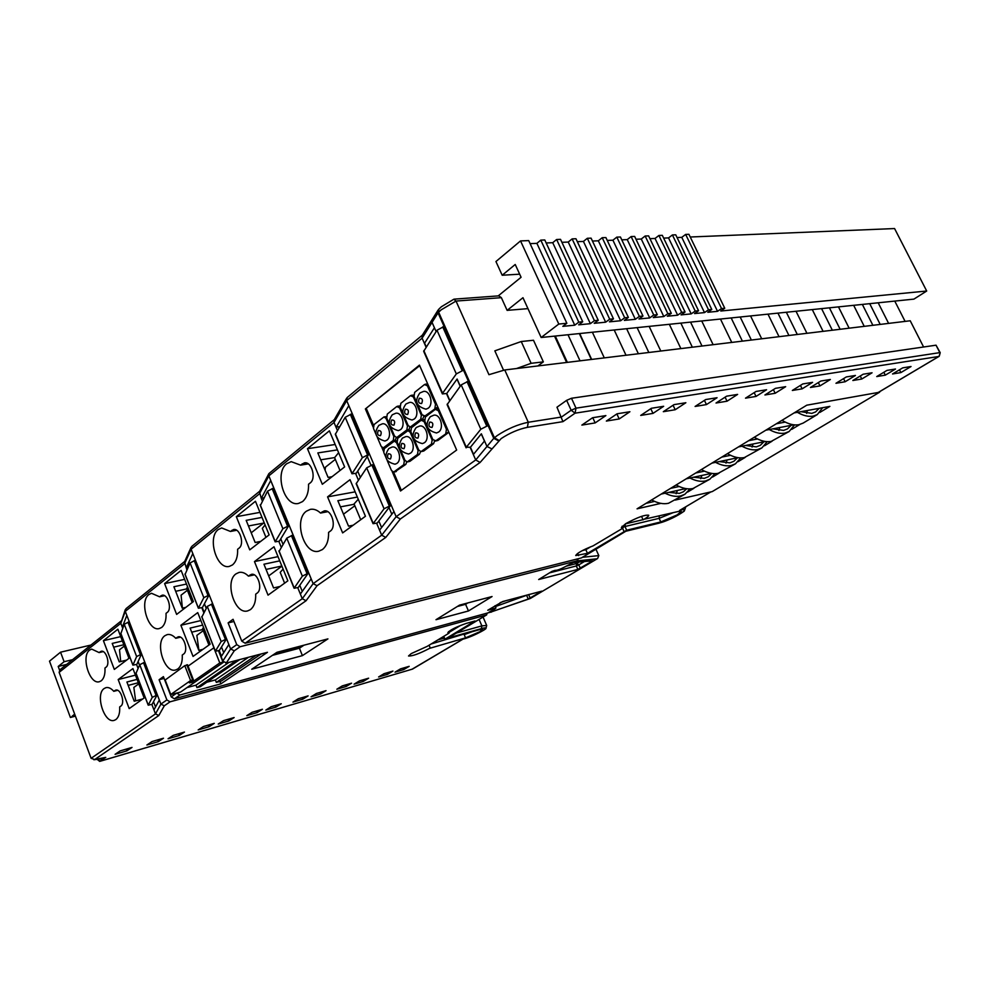 <?xml version="1.0" encoding="UTF-8"?>
<svg xmlns="http://www.w3.org/2000/svg" width="990" height="990" viewBox="0 0 990 990"><rect width="100%" height="100%" fill="white"/><g stroke="black" fill="none" stroke-linecap="round" stroke-linejoin="round"><path stroke-width="1.49" d="M354.841 505.754L343.505 514.181M281.89 566.156L268.686 575.908M263.6 523.091L251.225 532.806M284.613 583.159L280.219 572.356L283.091 569.089M265.964 537.347L262.325 528.413L265.085 524.923M581.823 557.642L625.915 531.147L659.216 523.054C671.727 520.196 695.091 505.828 679.548 510.469L710.746 491.943L675.192 500.086L712.194 491.609L879.627 392.213L806.788 405.182L637.065 508.835L646.049 503.341L654.6 501.398M660.899 503.365L637.065 508.835L660.899 503.365M687.654 492.042L693.891 488.293M819.844 412.434L829.88 406.395L794.116 412.917L806.788 405.182L878.229 392.461L938.817 356.474L575.079 413.177L562.939 421.641L527.385 427.334C518.426 429.214 509.689 432.964 501.15 438.595L480.113 462.454L400.344 519.007L385.778 537.422L317.06 585.721L306.083 600.732L245.136 643.228L241.77 641.124L233.071 619.294L228.121 622.883L236.758 644.639L240.112 646.73L234.259 650.814L226.413 662.83L222.626 661.196L226.413 662.83M793.832 424.821L765.839 430.192L776.333 423.782L785.231 422.099M791.74 429.363L799.809 424.5M765.443 441.503L738.453 446.911L748.626 440.699L757.449 438.966M764.515 445.76L772.076 441.193M738.02 457.677L711.921 463.11L721.784 457.095L730.533 455.301M738.119 461.649L745.21 457.38M711.488 473.368L686.206 478.826L695.76 472.985L704.447 471.141M712.503 477.081L719.161 473.071M685.798 488.59L661.258 494.06L670.527 488.392L679.14 486.498M819.151 408.35L815.599 411.939L811.788 413.387L800.96 411.667M797.346 412.323C803.274 415.689 808.533 416.963 813.137 416.147L817.307 414.562L822.64 407.719M782.001 420.317C788.349 424.128 793.992 425.589 798.93 424.698L803.125 423.101L817.307 414.562M807.32 410.504L806.64 413.387M791.084 425.354L787.495 428.905L783.635 430.403L772.856 428.843M769.218 429.536C775.096 432.791 780.343 433.979 784.959 433.125L789.166 431.492L794.512 424.896M754.281 437.246C760.592 440.958 766.235 442.344 771.198 441.404L789.166 431.492M779.749 427.519L778.932 430.514M763.884 441.825L760.258 445.364L756.372 446.874L745.619 445.475M741.955 446.205C747.797 449.349 753.031 450.462 757.659 449.559L761.892 447.901L767.188 441.676M727.415 453.655C733.701 457.269 739.332 458.58 744.332 457.59L761.892 447.901M753.006 443.99L752.066 447.084M737.501 457.788L733.85 461.303L729.939 462.85L719.235 461.588M715.547 462.355C721.339 465.399 726.561 466.439 731.202 465.498L735.459 463.815L740.681 457.912M701.378 469.557C707.627 473.071 713.258 474.309 718.27 473.294L735.459 463.815M727.068 459.954L725.992 463.134M711.81 473.418L708.246 476.772L704.311 478.343L693.644 477.217M689.931 478.022C695.698 480.954 700.895 481.932 705.536 480.954L709.83 479.247L714.953 473.653M676.133 484.976C682.345 488.404 687.963 489.58 693 488.516L709.83 479.247M701.885 475.435L700.697 478.677M686.763 488.738L683.385 491.782L679.437 493.379L668.819 492.377M665.082 493.206C670.812 496.052 675.997 496.968 680.637 495.953L684.956 494.22L689.993 488.899M651.63 499.938C657.818 503.279 663.424 504.393 668.473 503.291L684.956 494.22M677.445 490.446L676.133 493.738M191.454 681.194L191.899 682.345L219.792 662.941L213.828 647.819L188.075 666.146M236.523 660.404L196.948 687.629L200.252 686.738L239.865 659.538M191.899 682.345L189.399 682.865L193.335 679.647L190.587 680.563L170.528 694.646L180.551 692.072L223.381 662.36M219.792 662.941L223.134 662.075M165.169 680.006L184.784 665.651L187.382 664.946M274.391 654.031L301.406 646.903M459.372 605.224L467.627 603.046M206.799 682.246L215.35 679.944L216.315 682.395L221.29 681.046L261.137 653.969M196.948 687.629L195.983 685.154L228.938 662.397M187.06 687.567L195.983 685.154M216.315 682.395L256.113 655.281M215.35 679.944L248.502 657.273M565.562 566.528C560.389 569.287 556.9 570.549 555.118 570.327L551.999 571.341L538.671 579.521L577.863 569.423L592.763 560.823L573.359 562.468L565.562 566.528M411.234 653.598L408.524 655.986C412.385 656.221 419.376 653.685 429.499 648.388L465.56 637.857L479.989 631.657L482.625 629.417L479.234 629.739L444.535 639.441L475.027 620.978L466.179 623.428C456.019 626.979 449.918 630.073 447.864 632.672L448.779 633.315L427.148 646.383L411.234 653.598M429.066 645.22L430.217 647.943M625.816 523.611L621.386 527.534L622.97 527.93L622.351 528.474L593.109 545.861C582.863 549.896 577.071 553.125 575.735 555.538L587.454 553.348L626.67 530.219L660.788 521.953L677.172 514.899L681.244 511.434L678.459 511.446L644.168 519.243C647.349 517.312 648.858 515.976 648.722 515.245C644.948 514.614 637.312 517.411 625.816 523.611M494.443 609.308L489.048 612.179L491.288 611.931L528.227 599.061L541.815 591.141L502.673 601.549L487.761 610.248L495.978 607.959L494.443 609.308M457.034 379.145L460.189 386.273M481.264 433.892L484.444 441.07M367.29 456.576L370.978 465.238M388.996 507.561L391.83 514.243M123.614 644.205L128.96 658.325M144.107 697.863L138.043 681.974M338.617 452.69L334.595 457.665M218.27 529.539C206.997 537.496 216.748 569.993 229.383 566.379L232.464 564.931C236.165 561.788 237.885 556.553 237.612 549.264L238.974 548.2C244.765 544.302 239.914 527.794 233.504 529.563L230.447 531.457L221.661 527.942L218.27 529.539M236.028 573.841C224.309 581.563 234.729 614.926 247.661 610.917L250.383 609.654C254.17 606.623 255.94 601.462 255.692 594.161L257.078 593.146C263.093 589.359 257.895 572.418 251.336 574.386L248.428 576.13C245.347 573.062 242.228 571.812 239.073 572.418L236.028 573.841M203.284 630.667L196.849 635.382L198.916 650.331M164.897 635.704C154.576 642.386 164.451 673.732 175.725 669.945L177.804 668.968C181.071 666.344 182.568 661.704 182.271 655.034L183.472 654.155C188.768 650.888 183.831 634.986 178.101 636.867L175.762 638.303C172.904 635.246 170.057 634.008 167.211 634.602L164.897 635.704M187.382 590.263L181.083 595.176L182.408 608.145M148.921 594.532C138.959 601.437 148.29 632.028 159.34 628.551L161.679 627.425C164.897 624.702 166.345 620.012 166.035 613.342L167.211 612.439C172.334 609.06 167.669 593.53 162.063 595.25L159.6 596.797L151.495 593.282L148.921 594.532M306.454 511.149C293.275 519.998 304.128 555.341 318.805 551.183L322.369 549.574C326.7 546.096 328.779 540.367 328.581 532.41L330.165 531.234C336.946 526.903 331.563 508.934 324.114 510.951L320.537 513.055C317.246 509.999 313.867 508.761 310.415 509.343L306.454 511.149M335.313 459.372L325.438 467.181L325.079 470.2M286.803 463.679C274.156 472.762 284.229 507.103 298.497 503.44L302.507 501.608C306.752 497.982 308.756 492.191 308.546 484.234L310.105 483.009C316.602 478.566 311.627 461.105 304.376 462.875L300.601 465.139L291.196 461.649L286.803 463.679M358.269 499.245L354.074 503.947M138.724 683.88L133.848 687.431L135.642 700.858M104.148 688.533C94.978 694.374 104.309 723.9 114.246 720.349L115.867 719.569C118.726 717.28 120 713.072 119.679 706.934L120.731 706.179C125.433 703.321 120.755 688.347 115.719 690.117L113.776 691.317C111.14 688.31 108.529 687.085 105.955 687.654L104.148 688.533M124.282 646.099L119.505 649.787L120.706 661.543M89.644 650.084C80.772 656.11 89.644 685.006 99.408 681.702L101.24 680.811C104.049 678.422 105.287 674.165 104.965 668.027L105.992 667.235C110.546 664.29 106.091 649.638 101.153 651.284L99.111 652.583L91.662 649.081L89.644 650.084M387.486 674.363L378.613 676.962L384.058 673.683L392.943 671.084L387.486 674.363L386.867 672.854M346.154 686.491L336.848 689.226L342.255 685.909L351.574 683.187L346.154 686.491L345.522 684.956M302.742 699.237L292.953 702.108L298.312 698.767L308.113 695.896L302.742 699.237L302.111 697.653M257.091 712.639L246.795 715.659L252.091 712.293L262.412 709.273L257.091 712.639L256.447 711.018M209.026 726.747L198.173 729.939L203.396 726.536L214.261 723.356L209.026 726.747L208.383 725.076M158.338 741.634L146.891 745L152.014 741.572L163.499 738.218L158.338 741.634L157.682 739.914M411.927 669.302L463.072 639.045C473.777 636.657 494.753 624.777 481.388 628.625L448.074 638.03L486.387 615L170.045 701.823L164.315 705.796L158.808 715.535L94.694 759.54L105.757 757.375L99.421 761.322M126.918 750.853L115.088 754.33L120.149 750.903L132.017 747.425L126.918 750.853L126.262 749.108M179.264 735.496L168.053 738.775L173.225 735.372L184.449 732.08L179.264 735.496L178.608 733.788M228.863 720.93L218.233 724.049L223.493 720.658L234.135 717.552L228.863 720.93L228.207 719.285M275.925 707.107L265.84 710.077L271.161 706.712L281.259 703.754L275.925 707.107L275.282 705.511M320.636 693.978L311.046 696.799L316.429 693.47L326.032 690.661L320.636 693.978L320.005 692.418M363.194 681.491L354.061 684.177L359.481 680.873L368.627 678.199L363.194 681.491L362.563 679.969M403.722 669.599L395.022 672.148L400.48 668.881L409.179 666.332L403.722 669.599L403.091 668.114M923.596 347.007L910.231 320.772L504.752 369.963L488.949 374.69L456.019 301.071L453.853 299.215L441.367 306.764L438.904 309.09L438.05 312.852L438.706 309.35M580.029 360.83L568 334.744M579.348 333.568L591.327 359.457M554.536 336.13L566.614 362.451M527.967 308.632L507.128 310.365L522.968 297.705L541.159 337.503L558.793 324.052L520.53 240.917L495.94 261.533L502.19 275.245L515.221 264.478L521.087 277.274L498.205 295.899M454.088 299.153L498.824 295.849L501.361 297.668L507.128 310.365M516.533 368.528L531.123 363.318L521.235 341.525L494.839 350.844L503.514 370.136M629.912 411.729L619.196 418.956L606.35 421.072L617.067 413.795L629.912 411.729M685.86 402.732L675.192 409.736L663.325 411.692L673.992 404.638L685.86 402.732M737.624 394.404L727.031 401.21L716.03 403.017L726.635 396.173L737.624 394.404M785.664 386.682L775.158 393.278L764.923 394.973L775.455 388.328L785.664 386.682M830.35 379.492L819.968 385.914L810.426 387.474L820.846 381.026L830.35 379.492M872.054 372.797L861.77 379.022L852.86 380.494L863.169 374.22L872.054 372.797M911.035 366.523L900.875 372.587L892.535 373.96L902.732 367.859L911.035 366.523M581.316 557.939L245.136 643.228M895.505 369.022L885.295 375.161L876.744 376.559L886.978 370.396L895.505 369.022M855.459 375.457L845.126 381.769L835.968 383.279L846.326 376.93L855.459 375.457M812.58 382.35L802.135 388.847L792.334 390.456L802.791 383.934L812.58 382.35M766.569 389.751L756.026 396.433L745.495 398.166L756.051 391.446L766.569 389.751M717.069 397.72L706.439 404.588L695.091 406.457L705.734 399.539L717.069 397.72M663.659 406.296L652.979 413.399L640.716 415.416L651.42 408.276L663.659 406.296M605.88 415.59L595.151 422.916L581.86 425.094L592.602 417.731L605.88 415.59M604.296 357.885L592.379 332.232M614.196 329.992L626.014 355.249M638.377 353.752L626.62 328.705M637.115 327.628L648.821 352.477M660.8 351.029L649.155 326.391M669.339 324.312L680.885 348.591M692.344 347.205L680.848 323.124M690.562 322.121L702.009 346.03M713.122 344.681L701.724 320.97M720.46 319.04L731.759 342.416M742.389 341.129L731.152 317.939M740.173 317.01L751.373 340.04M761.706 338.79L750.556 315.946M767.98 314.152L779.031 336.687M788.931 335.486L777.942 313.125M786.345 312.258L797.297 334.471M806.924 333.296L796.022 311.256M812.283 309.585L823.086 331.341M832.33 330.214L821.576 308.632M829.422 307.816L840.139 329.274M849.135 328.185L838.468 306.888M853.665 305.316L864.245 326.354M872.883 325.302L862.352 304.425M869.715 303.67L880.197 324.411M888.612 323.396L878.179 302.792M905.095 321.391L894.762 301.084M721.537 308.546L685.649 234.42L688.916 234.296L724.754 308.237L721.537 308.546L717.54 311.33L707.788 312.283L711.785 309.474L708.506 309.783L704.496 312.605L694.547 313.57L698.556 310.736L695.215 311.058L691.206 313.892L681.058 314.882L685.068 312.023L681.665 312.345L677.643 315.204L667.297 316.218L671.319 313.335L667.842 313.657L663.82 316.553L653.264 317.58L657.298 314.672L653.746 315.006L649.712 317.926L638.958 318.966L642.98 316.033L639.354 316.379L635.332 319.312L624.343 320.389L628.378 317.419L624.678 317.778L620.643 320.748L609.432 321.837L613.478 318.842L609.704 319.201L605.657 322.196L594.223 323.309L598.257 320.29L594.408 320.661L590.362 323.68L578.68 324.819L582.714 321.775L578.779 322.146L574.745 325.203L562.815 326.354L566.849 323.285L558.793 324.052M717.54 311.33L681.776 237.353L677.061 237.551M704.496 312.605L668.535 237.909L663.634 238.107M691.206 313.892L655.034 238.466L649.947 238.677M677.643 315.204L641.273 239.036L636.001 239.246M663.82 316.553L627.239 239.617L621.769 239.84M649.712 317.926L612.921 240.199L607.254 240.434M635.332 319.312L598.331 240.805L592.453 241.053M620.643 320.748L583.432 241.424L577.331 241.671M605.657 322.196L568.235 242.055L561.912 242.315M590.362 323.68L552.729 242.699L546.171 242.971M574.745 325.203L536.889 243.354L530.096 243.627M184.746 561.392L125.953 608.714L125.297 611.362L126.831 615.384L122.315 627.239L120.805 623.316L59.128 672.359L91.105 758.315L94.694 759.54M422.359 335.14L347.243 397.485L346.686 400.616L348.827 405.628L336.08 427.346L334.014 422.47L268.847 475.856L259.417 493.849L191.107 549.24L184.511 563.817L125.297 611.362L120.805 623.316L125.247 609.716M435.996 619.703L468.456 610.979L492.067 596.537L459.546 605.125L435.996 619.703M251.745 669.24L302.408 655.627L327.925 638.884L276.953 652.299L251.745 669.24M505.172 607.093L530.281 598.505L597.131 558.768L576.527 560.984L240.112 646.73M491.535 611.907L174.401 698.804L171.245 696.923L176.703 693.111L179.908 695.005L220.894 683.843L267.449 652.311L225.881 663.201M218.753 650.628L222.861 661.023L230.608 648.945L234.259 650.814M541.159 337.503L913.918 299.116L926.702 291.023L894.576 228.554L690.228 237.006M103.195 651.606L99.111 652.583M113.652 647.175L123.775 644.762M122.389 641L112.217 643.413L119.258 661.902L126.658 660.07M117.612 690.315L113.776 691.317M128.193 685.389L138.291 682.754M137.053 679.388L126.906 682.011L134.232 701.242L142.795 698.94M308.274 463.902L300.601 465.139M320.735 459.818L334.571 457.603M327.764 511.682L320.537 513.055M340.436 506.868L354.21 504.269M337.442 449.881L317.839 452.925L328.086 477.39L332.046 476.71M357.341 497.079L337.85 500.68L348.517 526.148L353.17 525.22M120.718 636.62L103.418 640.666L114.32 669.413L128.997 658.301L117.884 629.207L103.418 640.666M135.432 675.143L118.181 679.561L129.195 708.605L144.156 697.962L132.92 668.572L118.181 679.561M186.504 584.05L173.894 586.761L182.284 608.169L185.835 607.365M184.647 579.36L164.6 583.605L176.628 614.406L193.397 601.586L181.121 570.401L164.6 583.605M164.575 595.708L159.6 596.797M175.676 591.302L186.838 588.889M335.164 444.498L307.469 448.718L322.319 484.283L344.631 466.921L329.398 430.823L307.469 448.718M202.665 625.111L190.105 628.106L198.817 650.356L202.975 649.316M200.871 620.569L180.885 625.284L193.05 656.432L210.165 644.156L197.74 612.612L180.885 625.284M180.44 637.164L175.762 638.303M191.701 632.189L202.826 629.504M203.519 627.289L202.566 628.86L208.927 645.034M279.737 560.86L263.946 564.213L273.562 587.936L280.046 586.464M278.017 556.64L254.467 561.59L268.043 595.151L287.867 580.808L273.995 546.777L254.467 561.59M254.269 574.868L248.428 576.13M266.062 569.423L281.841 566.02M262.016 517.399L246.176 520.356L255.16 542.508L260.716 541.394M259.974 512.375L236.338 516.706L249.74 549.858L269.144 534.885L255.445 501.274L236.338 516.706M236.66 530.269L230.447 531.457M248.453 525.975L264.293 522.968M355.138 491.857L327.579 496.869L342.639 532.905L365.446 516.273L350.014 479.68L327.579 496.869M241.77 641.124L302.272 598.715L313.137 583.642L381.695 535.194L396.136 516.693L475.72 459.954L493.763 438.335L497.104 435.65C507.239 428.93 517.634 424.463 528.276 422.26L561.454 417.05L571.168 410.244L566.639 400.344L556.974 407.199L562.939 421.641M498.416 440.785L493.763 438.335L438.05 312.852L422.111 338.172L346.686 400.616L334.014 422.47L334.051 420.057L346.71 398.129M484.531 440.971L481.35 433.793L470.436 447.245L473.529 454.286L484.531 440.971L486.981 446.502L491.683 448.779M460.263 386.162L457.108 379.022L446.762 393.476L449.844 400.492M436.12 331.588L432.048 322.406L432.147 319.572L438.1 310.043M434.424 327.764L424.599 343.146L426.257 346.896M480.113 462.454L475.72 459.954L470.163 447.332M449.658 400.752L446.49 393.562M426.071 347.181L422.111 338.172L422.136 335.486L432.209 319.461M392.164 471.512L400.505 491.003L456.662 450.042L419.451 365.124L365.372 408.932L373.168 427.136M381.818 447.344L383.452 451.168M400.344 519.007L396.136 516.693L393.933 511.521L379.566 530.17L381.695 535.194L385.778 537.422M348.827 405.628L393.933 511.521M317.06 585.721L313.137 583.642L268.847 475.856L268.859 473.641L334.286 419.649M339.211 427.433L338.902 426.69L336.08 427.346L337.404 430.477M355.583 473.455L358.405 480.125M376.633 523.227L379.566 530.17M306.083 600.732L302.272 598.715L297.743 587.652M262.313 500.915L261.273 498.378L270.74 480.558L311.145 578.89L300.366 594.062M263.996 497.76L261.286 498.416L259.442 491.683L268.859 473.641M281.21 547.173L278.834 541.369M187.16 569.25L186.442 567.431L192.815 553.558L191.107 549.24L191.751 546.443L259.689 491.213M192.815 553.558L228.851 644.515L221.475 656.209L219.211 650.467M236.758 644.639L230.608 648.945L228.851 644.515M204.126 612.253L202.282 607.575M203.829 612.798L201.836 607.724M186.887 569.844L184.499 561.936L191.095 547.309M218.493 650.727L222.626 661.196M126.831 615.384L159.328 699.992L153.945 709.88L155.48 713.889L158.808 715.535M91.105 758.315L155.48 713.889L160.9 704.1L159.328 699.992M164.315 705.796L160.9 704.1L166.889 699.942L159.105 679.722L163.412 676.628L171.245 696.923M123.206 626.992L122.315 627.239L122.71 628.279M136.558 664.463L138.068 668.399M151.841 704.41L153.945 709.88M59.573 670.143L58.2 666.456L64.115 661.716L60.551 652.187L49.5 661.172L70.401 717.478L75.129 715.374M74.683 714.149L72.171 716.166M926.702 291.023L720.757 311.021L724.754 308.237M936.033 345.188L571.49 398.265L576.007 408.165L575.079 413.177L571.168 410.244L576.007 408.165L939.832 352.626L936.033 345.188L940.215 352.688L939.3 356.103M566.639 400.344L571.49 398.265M531.123 363.318L543.349 361.87L537.892 365.941M521.235 341.525L533.499 340.251L543.349 361.87M90.944 645.047L60.551 652.187M72.567 659.687L64.115 661.716M66.627 664.426L58.2 666.456M519.663 274.18L502.19 275.245M520.53 240.917L528.697 240.595L566.849 323.285M578.779 322.146L540.788 240.125L536.889 243.354M540.788 240.125L544.772 239.964L582.714 321.775M594.408 320.661L556.628 239.506L552.729 242.699M556.628 239.506L560.526 239.345L598.257 320.29M609.704 319.201L572.133 238.887L568.235 242.055M572.133 238.887L575.957 238.738L613.478 318.842M624.678 317.778L587.33 238.293L583.432 241.424M587.33 238.293L591.08 238.144L628.378 317.419M639.354 316.379L602.217 237.699L598.331 240.805M602.217 237.699L605.892 237.563L642.98 316.033M653.746 315.006L616.82 237.13L612.921 240.199M616.82 237.13L620.421 236.994L657.298 314.672M667.842 313.657L631.125 236.573L627.239 239.617M631.125 236.573L634.652 236.424L671.319 313.335M681.665 312.345L645.146 236.016L641.273 239.036M645.146 236.016L648.611 235.88L685.068 312.023M695.215 311.058L658.907 235.472L655.034 238.466M658.907 235.472L662.31 235.335L698.556 310.736M708.506 309.783L672.408 234.939L668.535 237.909M672.408 234.939L675.737 234.816L711.785 309.474M685.649 234.42L681.776 237.353M595.931 549.215L598.814 555.6L597.601 558.521L530.368 598.443M104.655 757.697L105.757 757.375M93.864 759.751L100.943 758.785M166.889 699.942L170.045 701.823M463.072 639.045L463.048 639.107C470.757 637.362 486.177 629.454 485.966 628.415L486.684 625.445L481.87 625.89L479.086 619.431M448.074 638.03L449.076 637.424M486.387 615L487.241 613.243M530.281 598.505L494.654 610.731M576.527 560.984L577.591 560.662L576.885 559.065M578.21 558.731L577.591 560.662M679.548 510.469L710.882 491.906M121.003 621.089L60.056 669.661L59.128 672.359M187.58 586.81L186.689 588.505L192.196 602.502M233.949 621.485L228.121 622.883M164.105 678.41L159.105 679.722M219.941 681.405L220.894 683.843M303.979 645.183L299.413 648.215L302.408 655.627M299.413 648.215L272.411 655.355M467.8 602.947L465.585 604.308L468.456 610.979M465.585 604.308L457.343 606.486M354.135 420.007L354.618 419.216M357.687 471.079L360.323 477.279M378.824 521L381.596 527.546M280.776 538.832L282.992 544.265M299.772 585.3L302.259 591.376M186.442 567.431L188.286 566.825M204.423 603.789L206.229 608.355M221.488 646.99L223.728 652.645M138.117 661.53L139.516 665.193M153.512 701.712L155.529 706.971M585.523 549.017L587.454 553.348M577.615 553.422L578.581 555.588M641.52 516.359L643.129 519.861M526.556 595.139L528.227 599.061M70.401 717.478L75.413 716.141M899.477 369.802L900.875 372.587M883.847 372.277L885.295 375.161M860.26 375.99L861.77 379.022M843.567 378.625L845.126 381.769M818.322 382.586L819.968 385.914M800.452 385.395L802.135 388.847M773.388 389.627L775.158 393.278M754.194 392.634L756.026 396.433M725.101 397.163L727.031 401.21M704.435 400.381L706.439 404.588M673.076 405.244L675.192 409.736M650.777 408.697L652.979 413.399M579.695 333.543L591.661 359.42M616.881 413.931L619.196 418.956M555.279 336.055L567.357 362.365M592.763 417.706L595.151 422.916M419.698 365.669L365.372 408.932M428.163 408.226C433.954 404.291 430.044 390.072 423.547 391.421L419.847 392.993C414.179 401.037 416.221 406.432 425.96 409.179L428.163 408.226M438.582 432.073C444.498 428.187 440.414 413.758 433.818 415.206L430.291 416.716C424.549 424.933 426.616 430.365 436.491 432.976L438.582 432.073M424.401 442.728C430.217 438.904 426.133 424.562 419.649 426.034L416.208 427.507C410.565 435.711 412.62 441.07 422.396 443.607L424.401 442.728M414.142 419.079C419.834 415.218 415.911 401.086 409.526 402.447L405.925 403.994C400.319 411.976 402.361 417.322 412.026 420.007L414.142 419.079M410.504 453.173C416.233 449.411 412.137 435.167 405.764 436.639L402.41 438.1C396.854 446.255 398.908 451.564 408.573 454.014L410.504 453.173M400.393 429.734C405.999 425.935 402.064 411.877 395.79 413.251L392.275 414.773C386.781 422.779 388.81 428.051 398.351 430.625L400.393 429.734M386.904 440.166C392.424 436.429 388.501 422.47 382.326 423.844L378.885 425.354C373.428 433.212 375.445 438.446 384.949 441.033L386.904 440.166M396.891 463.407C402.522 459.719 398.425 445.55 392.164 447.047L388.884 448.47C383.427 456.613 385.469 461.86 395.022 464.223L396.891 463.407M377.252 437.221L381.15 446.329L383.266 447.901L393.265 440.414L393.834 436.528L386.063 418.473L383.984 416.914L374.034 424.562L373.478 428.423L376.175 434.709M390.357 426.344L394.515 436.008L396.656 437.58L406.865 429.932L407.447 425.997L399.564 407.793L396.743 406.556L387.3 414.043L386.731 417.941L389.676 424.772M420.738 419.253L421.344 415.268L413.337 396.903L410.466 395.666L400.839 403.301L400.257 407.261L408.14 425.477L410.305 427.061L420.738 419.253L422.829 418.943L423.769 416.307M387.177 460.412L391.483 470.485L393.661 472.082L403.734 464.743L404.316 460.87L396.495 442.691L394.354 441.119L384.33 448.606L383.774 452.455L386.1 457.887M400.418 449.732L404.997 460.362L407.199 461.971L417.483 454.484L418.077 450.561L410.145 432.222L407.979 430.638L397.745 438.285L397.163 442.183L399.737 448.136M431.504 444.015L432.123 440.03L424.079 421.542L421.171 420.255L411.432 427.754L410.838 431.702L418.77 450.042L420.998 451.65L431.504 444.015L433.595 443.668L434.548 441.107M445.822 433.323L446.453 429.301L438.285 410.64L435.328 409.365L425.391 417.013L424.772 421.01L432.828 439.498L435.773 440.822L448.693 431.863M434.882 408.35L435.513 404.316L427.395 385.791L424.475 384.553L414.637 392.349L414.043 396.359L422.037 414.723L424.945 415.998L437.766 406.902M420.998 451.65L423.745 451.019L433.595 443.668M424.45 419.649L421.889 419.946M395.084 471.673L405.813 464.397L406.729 461.971M396.841 440.785L394.354 441.119M410.305 427.061L413.09 426.443L422.829 418.943M413.721 395.06L411.221 395.332M396.656 437.58L399.403 436.974L408.957 429.623L409.872 427.061M399.923 405.95L397.46 406.234M383.266 447.901L385.989 447.294L395.357 440.08L396.26 437.592M386.409 416.617L383.984 416.914M407.199 461.971L409.91 461.34L419.562 454.138L420.503 451.65M410.504 430.328L407.979 430.638M435.08 441.119L437.865 440.488L447.913 432.989M438.57 408.746L436.07 409.043M424.227 416.32L427.049 415.701L436.986 408.053M427.705 383.947L425.255 384.219M366.424 408.796L373.478 425.267M383.18 447.913L383.774 449.299M393.537 472.094L401.358 490.372M368.763 454.361L362.365 457.665L351.97 473.789L356.264 473.245L368.763 454.361L351.549 413.956L345.213 417.285L335.313 434.338L351.97 473.789M141.397 654.192L136.632 656.568L132.907 665.144L136.843 664.364L141.397 654.192L128.985 621.844L124.245 624.257L120.891 633.526M209.051 595.027L203.816 597.675L198.384 608.231L202.443 607.514L209.051 595.027L195.278 560.266L190.08 562.926L185.13 574.324M288.696 525.74L282.892 528.697L275.158 541.839L279.341 541.208L288.696 525.74L273.277 488.194L267.523 491.189L260.457 505.346M463.444 370.173L456.316 373.898L442.579 393.253L442.394 393.909L446.762 393.476M444.04 326.477L436.986 330.239L423.683 351.339L442.394 393.909M390.543 505.519L384.071 508.773L373.057 523.698L377.314 523.005L390.543 505.519L373.094 464.533L366.684 467.837L356.165 483.714L373.057 523.698M157.076 695.017L152.262 697.368L148.215 705.189L152.126 704.298L157.076 695.017L144.515 662.322L139.739 664.698L136.051 673.212M226.463 638.958L221.166 641.57L215.325 651.259L219.372 650.418L226.463 638.958L212.516 603.776L207.269 606.412L201.911 616.931M308.199 573.21L302.346 576.143L294.092 588.258L298.25 587.478L308.199 573.21L292.582 535.182L286.766 538.139L279.192 551.257M488.033 425.552L480.818 429.227L466.315 447.245L470.436 447.245M468.332 381.187L461.192 384.9L447.109 404.625L466.104 447.839M165.058 679.734L170.726 694.423M184.784 665.651L190.587 680.563M186.763 664.797L192.58 679.709M186.838 664.773L192.642 679.697M622.067 526.309L622.772 527.88M501.361 297.668L456.019 301.071L441.156 309.845L438.644 312.209L494.418 437.766L498.886 440.377M97.082 759.367L99.866 761.347L412.62 669.054L100.077 761.248L97.614 759.293M179.908 695.005L174.401 698.804M491.028 612.204L491.782 611.758M116.709 690.055L114.815 690.55M102.267 651.271L100.139 651.779M179.376 636.83L176.95 637.412M163.499 595.275L160.764 595.869M253.019 574.398L249.814 575.103M235.397 529.687L231.796 530.38M326.316 511.063L322.109 511.867M306.838 463.134L302.148 463.889M527.385 427.334L528.276 422.26L504.752 369.963M456.514 632.994L481.87 625.89L481.388 628.625M685.785 506.818L684.276 511.1C676.987 516.31 668.498 520.356 658.796 523.227L659.216 523.054M582.491 557.296L598.814 555.6M463.048 639.107L412.83 668.894M529.477 594.346L528.722 594.792L530.207 598.17M528.623 594.582L495.384 606.573M490.916 611.102L491.288 611.931M490.496 611.3L490.83 612.067M500.123 602.663L505.556 600.782M672.804 512.795L659.117 518.339L660.788 521.953M659.328 516L659.117 518.339L624.975 526.519L626.67 530.219M625.408 523.859L624.975 526.519L622.735 527.423M622.611 528.314L623.997 531.37M590.745 546.752L585.82 549.722L582.38 550.589M625.532 523.834L643.03 519.663M448.507 631.694L449.014 632.919M460.696 625.371L448.977 632.449M443.78 636.335L444.943 639.082M471.686 631.88L464.186 634.64L465.56 637.857M464.013 634.046L431.096 643.995M437.889 639.887L444.003 638.166M584.496 561.479L578.791 564.882L580.35 568.347M566.057 566.218L576.786 563.471L578.791 564.882L576.304 565.958L577.863 569.423M579.373 561.912L576.786 563.471L576.304 565.958L549.425 572.888M421.641 403.512C423.138 399.972 422.371 398.215 419.339 398.228C417.842 401.767 418.609 403.524 421.641 403.512M432.061 427.395C433.571 423.881 432.803 422.099 429.734 422.074C428.225 425.589 428.992 427.358 432.061 427.395M417.916 438.112C419.401 434.647 418.634 432.89 415.627 432.84C414.154 436.305 414.909 438.063 417.916 438.112M407.657 414.451C409.118 410.961 408.363 409.204 405.38 409.204C403.92 412.694 404.675 414.439 407.657 414.451M404.056 448.631C405.504 445.203 404.762 443.458 401.804 443.396C400.356 446.812 401.111 448.557 404.056 448.631M393.946 425.156C395.369 421.715 394.626 419.983 391.706 419.958C390.27 423.398 391.025 425.131 393.946 425.156M380.507 435.65C381.905 432.259 381.162 430.539 378.291 430.502C376.905 433.892 377.636 435.612 380.507 435.65M390.481 458.927C391.892 455.549 391.149 453.828 388.253 453.742C386.843 457.108 387.585 458.84 390.481 458.927M427.395 385.791L428.447 385.654M435.513 404.316L436.565 404.168M438.285 410.64L439.337 410.491M446.453 429.301L447.505 429.14M421.344 415.268L422.247 415.132M413.337 396.903L414.228 396.792M410.999 426.752L413.09 426.443M407.447 425.997L408.338 425.873M406.865 429.932L408.957 429.623M399.564 407.793L400.43 407.682M397.312 437.295L399.403 436.974M424.945 415.998L427.049 415.701M393.834 436.528L394.701 436.392M393.265 440.414L395.357 440.08M386.063 418.473L386.917 418.349M383.91 447.616L385.989 447.294M404.316 460.87L405.182 460.734M403.734 464.743L405.813 464.397M396.495 442.691L397.337 442.567M394.268 471.809L396.346 471.45M418.077 450.561L418.968 450.413M417.483 454.484L419.562 454.138M410.145 432.222L411.011 432.098M407.831 461.687L409.91 461.34M432.123 440.03L433.026 439.894M424.079 421.542L424.957 421.418M421.653 451.366L423.745 451.019M435.773 440.822L437.865 440.488M362.365 457.665L345.213 417.285M352.081 473.344L335.412 433.868M367.513 454.757L350.311 414.327M136.632 656.568L124.245 624.257M132.92 665.02L120.792 633.278M140.382 654.538L127.958 622.19M203.816 597.675L190.08 562.926M198.408 608.033L184.981 573.965M207.962 595.398L194.201 560.612M282.892 528.697L267.523 491.189M275.22 541.542L260.234 504.801M287.533 526.123L272.114 488.565M456.316 373.898L436.986 330.239M442.579 393.253L423.844 350.646M462.12 370.569L442.716 326.861M384.071 508.773L366.684 467.837M373.193 523.302L356.276 483.281M389.293 505.927L371.844 464.929M152.262 697.368L139.739 664.698M148.24 705.078L135.976 673.002M156.049 695.376L143.5 662.669M221.166 641.57L207.269 606.412M215.375 651.074L201.787 616.609M225.361 639.33L211.427 604.148M302.346 576.143L286.766 538.139M294.178 587.973L278.994 550.774M307.024 573.606L291.406 535.565M480.818 429.227L461.192 384.9M466.315 447.245L447.294 403.994M486.709 425.972L467.008 381.583M164.872 679.969L170.528 694.646M187.531 664.748L193.335 679.647M340.003 470.51L334.558 457.578M360.719 519.713L354.036 503.861M491.312 612.092L492.154 611.585M878.476 392.374L939.052 356.388L940.215 352.688M483.058 617.042L486.684 625.445M100.646 758.909L105.2 757.573M448.606 637.746L486.672 614.877M581.6 557.828L625.866 531.222M625.853 531.234L658.796 523.227M495.012 605.744L495.978 607.959M622.178 526.197L622.97 527.93M448.618 631.595L449.188 632.957M443.334 636.607L444.535 639.441M393.661 472.082L395.74 471.723M132.907 665.144L120.78 633.414M198.384 608.231L184.957 574.175M275.158 541.839L260.184 505.123M148.215 705.189L135.952 673.126M215.325 651.259L201.75 616.795M294.092 588.258L278.933 551.071"/></g></svg>
